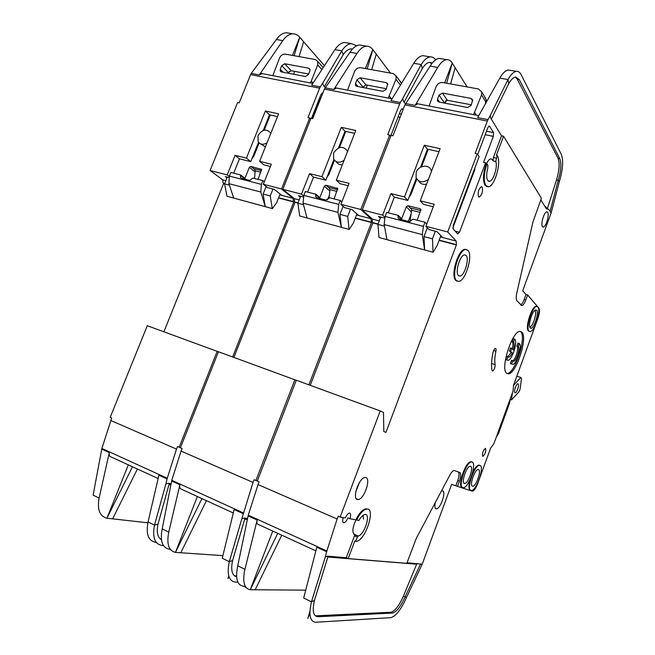 <?xml version="1.0" encoding="UTF-8"?>
<svg xmlns="http://www.w3.org/2000/svg" width="655" height="655" viewBox="0 0 655 655"><rect width="100%" height="100%" fill="white"/><g stroke="black" fill="none" stroke-linecap="round" stroke-linejoin="round"><path stroke-width="0.98" d="M344.096 160.311C339.642 163.185 336.162 162.776 333.657 159.091L333.591 153.18C338.054 146.483 342.54 145.582 347.06 150.494L347.469 151.682M347.772 150.912L347.06 150.494L347.682 151.133M390.495 73.09L372.818 49.616L367.16 68.881M299.196 199.914L294.349 198.637L282.829 189.32L310.994 118.228L312.73 118.596L324.413 89.096L349.991 52.253C353.07 47.618 356.312 45.211 359.726 45.031L366.644 46.194C368.994 46.161 371.041 47.283 372.777 49.567L365.375 68.562M366.301 88.147L367.193 85.093M371.696 69.7L376.24 54.168M359.726 45.031L362.166 45.441M366.644 46.194C363.255 46.374 360.029 48.797 356.959 53.456L333.813 89.506L336.572 88.04M324.413 89.096L399.697 103.867L400.352 102.507L390.945 100.665L413.739 63.273C416.76 58.442 419.847 55.904 423.015 55.667L425.267 56.043M390.707 136.305L389.651 135.069L360.831 209.494L370.984 218.737L358.653 215.503L352.005 209.575L344.694 207.676L340.911 204.335L349.082 183.343L336.318 180.207L355.763 130.468L341.312 127.348L321.941 176.67L309.553 173.624L301.472 194.142L282.829 189.32M348.165 185.709L340.101 183.711L336.318 180.207M354.633 133.35L345.005 131.254L338.438 148.005M333.911 159.55L325.822 180.182L313.508 177.137L307.613 192.12M300.301 197.114L298.565 195.681L303.29 196.909M405.396 103.826L403.537 101.41L402.645 98.709L421.206 64.558C424.219 59.711 427.289 57.157 430.425 56.911C432.439 56.829 434.175 57.787 435.641 59.785M413.739 63.273L421.206 64.558L422.36 68.488C424.767 64.591 427.232 62.544 429.754 62.34L432.275 63.027M370.984 218.737L371.467 222.52L355.239 218.23M308.882 384.829L371.467 222.52M296.256 380.309L218.467 351.743L180.412 447.807L182.065 448.519L181.058 451.082L253.035 482.408L241.842 518.735L244.299 518.023L247.426 518.465M257.358 480.827L255.884 480.516L294.914 379.72M233.892 357.393L295.053 202.321L294.586 201.945L298.033 202.862M294.349 198.637L294.586 201.945M360.831 209.494L340.911 204.335M399.697 103.867L387.76 134.668L389.651 135.069M402.645 98.709L400.352 102.507M390.634 136.224L400.68 110.277L402.031 108.755L403.071 109.647M341.312 127.348L345.005 131.254M321.941 176.67L325.822 180.182M309.553 173.624L313.508 177.137M301.472 194.142L303.601 195.91M404.119 102.164L422.36 68.488M431.678 63.805L429.729 62.34M233.311 512.988L181.312 489.146C179.879 488.728 179.405 487.263 179.888 484.766L168.753 532.097C166.46 544.027 168.695 550.789 175.458 552.394L222.897 555.636M237.863 582.156L235.415 582.099C228.767 581.165 226.728 574.361 229.307 561.687L241.842 518.735M180.796 552.771L206.431 500.666M228.882 576.384L228.014 578.627L228.775 576.023M236.602 576.777C231.952 575.36 230.625 569.94 232.615 560.516L229.307 561.687L222.258 558.24L234.154 509.525L243.103 513.602M170.668 549.799L169.539 549.234C162.35 547.932 159.902 541.153 162.194 528.896L171.774 480.311L243.3 512.906M201.936 498.602L175.458 552.394L197.384 496.515M234.498 575.835L236.553 576.032M232.615 560.516L245.011 518.121M255.884 480.516L254.075 479.73L253.035 482.408M181.058 451.082L171.774 480.311M297.943 203.091L295.053 202.321M386.393 88.728L365.924 84.855L362.551 87.434M329.367 195.296L327.565 199.914M349.172 229.455L299.703 215.97L349.172 229.455L353.332 223.15L356.901 213.948M333.46 160.696L332.036 166.55M350.507 209.182L347.699 216.412L339.953 214.365L343.105 206.276M336.334 161.695C337.579 163.947 339.585 164.97 342.352 164.765M327.148 176.793L328.835 174.713L334.476 160.319M303.502 204.728L297.878 203.246L300.645 196.222M334.058 198.899L337.702 188.493L325.936 185.209L324.348 186.151L319.853 197.614L315.923 194.248L305.312 191.53L303.805 195.362L303.085 203.181L337.898 212.359L338.741 204.409L340.264 200.495L341.853 201.912M329.039 198.49L329.956 189.663L336.973 191.432M355.485 83.529L355.452 85.281L356.77 86.329L382.921 91.323L386.147 89.342L387.703 83.791L386.303 82.645L360.127 77.773L356.975 79.73L355.485 83.529L358.031 86.566M307.023 217.951L303.085 203.181M337.898 212.359L341.394 227.285L339.953 214.365M347.568 90.169L354.461 71.649C355.853 68.832 357.949 67.531 360.741 67.727L393.27 73.589L396.119 75.931L395.997 79.255L388.268 98.078M401.433 83.455L399.296 80.197M325.936 185.209L329.506 188.337L329.956 189.663M320.279 198.629L315.726 194.74L315.792 196.852L316.905 197.761L326.026 200.119L329.367 197.695L340.264 200.495M315.726 194.74L315.923 194.248M345.799 131.426L339.462 147.604M347.699 216.412L349.066 229.365M299.703 215.97L297.878 203.246M470.593 466.335L470.102 466.278C466.54 466.278 460.997 482.776 464.346 483.406L464.804 483.447C468.366 483.39 473.852 467.187 470.593 466.335M478.527 469.578L478.068 469.52C474.678 469.512 469.258 485.625 472.451 486.215L472.869 486.256C476.259 486.207 481.621 470.372 478.527 469.578M519.096 343.4L518.261 346.675C520.504 348.304 516.369 361.265 513.61 361.241L511.53 360.356L510.401 363.468L511.612 363.852L512.75 360.741C515.6 359.767 519.153 347.813 517.041 346.307L517.876 343.023L519.382 343.605C522.567 345.963 516.672 364.426 512.734 364.401L511.612 363.852M511.481 364.016L510.401 363.468M512.325 348.812C513.184 345.291 513.192 342.991 512.333 341.918L513.176 338.578L514.715 339.167C518.007 341.623 512.038 360.356 507.969 360.332L505.562 359.374L506.716 356.214L507.952 356.598L506.798 359.767M506.7 359.947L505.562 359.374M514.421 338.954L513.569 342.295C514.47 343.482 514.412 345.979 513.389 349.778L511.751 348.296L510.605 351.424L512.251 352.889C511.056 355.477 509.917 356.885 508.853 357.122L507.952 356.598M536.691 310.2L535.356 310.011C531.966 311.305 527.766 325.985 530.222 327.926L530.591 328.18C533.645 329.801 539.425 312.746 536.691 310.2M529.739 326.984L529.854 326.984C532.834 327.033 537.329 312.722 534.996 310.609L534.775 310.413M466.057 255.417L464.608 254.852C460.015 254.795 454.742 272.717 458.484 275.624L459.875 276.115C464.436 276.099 469.668 258.61 466.057 255.417M428.411 179.38C423.081 183.056 418.979 182.524 416.097 177.792L416.195 172.257C418.496 165.347 429.123 163.897 431.105 170.292L431.416 171.487M431.768 170.57L430.941 169.899M518.162 383.871L517.835 383.781C516.156 383.74 513.495 391.977 514.928 392.746L515.256 392.836C516.926 392.853 519.571 384.698 518.162 383.871M487.746 180.493C486.321 177.947 486.337 173.837 487.811 168.171L487.828 165.052L486.984 163.832C483.783 173.55 483.406 180.788 485.854 185.537L488.286 186.765C494.721 186.814 501.886 161.58 497.17 155.374L495.802 161.474C497.923 166.919 493.256 181.37 489.383 181.337L487.746 180.493M486.468 163.717C487.909 160.721 489.367 159.099 490.832 158.862L492.535 159.795L493.051 160.876L493.387 157.544L501.542 135.806L490.849 118.383L490.218 115.607L487.991 119.619L477.675 117.605L499.806 78.15C502.729 73.057 505.586 70.339 508.386 70.003L510.343 70.331M315.211 615.757L317.962 616.74C313.27 616.314 312.107 610.861 314.465 600.373L311.452 601.814L325.257 557.077L327.484 556.169L346.274 557.716L354.863 534.816C351.891 532.998 352.259 527.987 355.993 519.792M355.485 541.366L358.056 535.978C363.795 535.7 371.025 514.977 365.555 514.494L364.917 514.478C363.009 514.855 361.003 516.861 358.907 520.479L357.139 520.176L357.262 518.645C360.496 512.89 363.599 509.713 366.571 509.107C376.265 507.216 365.539 540.768 356.279 541.358L354.764 541.046L348.19 558.584L406.804 563.325L416.302 538.304L449.928 474.99C451.442 472.222 452.826 470.708 454.079 470.454L459.785 472.46C461.112 473.5 460.989 476.406 459.409 481.179L457.501 486.387L451.623 484.34L422.18 564.233L407.025 562.727M441.306 491.217L442.665 490.906C446.407 491.553 440.504 508.763 436.508 508.861L436.074 508.837C434.822 508.337 434.552 506.25 435.28 502.573M457.321 281.2L455.855 280.479C450.182 276.23 458.091 249.203 465.001 249.309L466.286 249.498M467.94 250.374C473.311 255.27 465.476 281.355 458.647 281.404L456.592 280.692C450.927 276.443 458.844 249.399 465.746 249.506L467.94 250.374M482.694 456.289C482.064 453.44 482.94 450.812 485.33 448.388L485.568 448.421C486.19 451.279 485.306 453.915 482.932 456.314L482.694 456.289M529.322 331.381L528.438 330.971C524.794 328.155 531.614 306.172 536.093 306.335L536.887 306.499M537.861 306.99C541.317 310.224 534.578 331.61 530.124 331.553L529.043 331.152C525.4 328.335 532.228 306.344 536.707 306.507L537.861 306.99M506.749 373.358C499.904 369.51 511.94 331.119 519.931 331.397L521.838 332.077C528.143 337.153 516.369 373.8 508.444 373.833L506.749 373.358M506.88 373.456L507.224 373.44C515.182 373.415 526.939 336.793 520.619 331.708L520.217 331.381M357.507 499.519C351.809 498.922 358.973 477.683 364.917 477.528L365.752 477.577C371.262 478.535 364.172 499.282 358.252 499.544L357.507 499.519M480.041 465.418C484.651 466.696 476.627 490.341 471.543 490.439L470.929 490.39C466.098 489.58 474.253 465.296 479.337 465.337L480.041 465.418M478.527 196.705C477.593 192.464 478.535 189.115 481.359 186.667L482.145 187.06C483.062 191.317 482.113 194.658 479.304 197.073L478.527 196.705M495.131 364.647C495.082 367.676 494.238 369.813 492.601 371.058L492.011 370.402C491.152 365.981 491.471 360.062 492.978 352.652C493.608 350.196 494.41 348.763 495.393 348.345C496.064 348.411 496.228 349.377 495.892 351.227C494.746 356.811 494.492 361.282 495.131 364.647L491.561 363.509M472.157 462.078C476.996 463.429 468.792 487.631 463.445 487.746L462.782 487.688C457.714 486.821 466.049 461.963 471.395 461.98L472.157 462.078M487.132 186.601L485.109 185.365C482.653 180.616 483.03 173.378 486.223 163.66L485.609 162.768L459.483 232.255L457.657 233.909L453.145 228.923L453.26 225.304L479.149 156.619L477.208 153.819L447.725 231.968L456.167 241.081L456.388 244.962L385.934 432.415L383.814 431.547L383.494 412.429L380.211 410.939L340.182 517.049L345.398 517.949C346.577 515.092 347.887 513.471 349.311 513.07L349.647 513.078C350.875 513.643 350.965 515.534 349.901 518.735L347.936 517.884C346.765 520.733 345.455 522.362 344.014 522.764L343.703 522.764C342.516 522.297 342.36 520.569 343.245 517.581M486.223 163.66L486.984 163.832M542.446 226.63C540.473 224.223 544.158 211.729 546.81 211.843L547.695 212.351C549.594 214.897 545.942 227.179 543.306 227.105L542.446 226.63M467.105 86.91L452.261 63.06L446.612 83.218M379.278 220.915L372.359 219.098L362.24 209.854L391.068 135.372L392.959 135.773L404.913 104.89L430.147 66.106C433.151 61.226 436.205 58.655 439.3 58.401L446.841 59.662C448.97 59.572 450.763 60.686 452.228 63.011L444.663 82.866M445.203 103.228L446.006 100.354M450.599 83.93L455.143 67.694M490.218 115.607L507.977 79.558C510.892 74.441 513.725 71.706 516.492 71.362C518.4 71.215 519.955 72.32 521.151 74.67L561.343 154.465C563.562 160.483 562.899 169.498 559.362 181.525L558.224 180.346L550.069 211.549M546.27 208.683L548.767 209.412L551.15 212.94L522.715 290.705L525.973 294.513L524.139 299.515C523.067 302.348 521.929 304.157 520.733 304.952M546.974 208.847L546.221 208.609L540.833 199.832M457.501 486.387L472.492 491.234C474.187 490.677 475.89 488.204 477.601 483.816L490.546 448.307L493.911 443.64L512.98 391.289L513.626 384.984L537.919 318.338C539.556 313.409 539.876 310.003 538.877 308.145L527.643 294.979L525.973 294.513M439.3 58.401L441.495 58.77M446.841 59.662C443.771 59.932 440.741 62.52 437.745 67.424L415.123 105.389L417.694 103.793M404.913 104.89L487.336 121.052L487.991 119.619M456.167 241.081L442.657 237.536L437.073 231.69L429.058 229.602L425.856 226.311L434.224 204.27L420.223 200.831L440.119 148.652L424.293 145.238L404.479 196.958L390.912 193.626L382.643 215.135L362.24 209.854M433.283 206.751L423.441 204.319L420.223 200.831M438.973 151.682L427.428 149.168L420.494 167.287M416.302 178.258L407.803 200.455L394.335 197.122L388.309 212.818M380.342 218.148L378.549 216.477L384.6 218.049M547.367 208.65L556.513 179.969C559.354 170.316 559.861 163.095 558.052 158.314L559.788 158.674L519.3 79.607L517.294 79.263L515.354 77.044M559.788 158.674C561.581 163.455 561.065 170.677 558.224 180.346L556.513 179.969M499.806 78.15L507.977 79.558L508.771 83.603C511.105 79.492 513.381 77.29 515.6 77.012L519.3 79.607M527.643 294.979L525.809 299.982C524.491 303.396 523.165 305.279 521.847 305.631L516.959 300.784C516.034 299.531 515.976 296.985 516.779 293.153L532.957 221.914L541.407 198.293L503.548 136.215L501.542 135.806M551.15 212.94L559.362 181.525M349.901 518.735L356.41 519.865L356.525 518.326C359.767 512.578 362.87 509.402 365.842 508.804L367.676 509.156M503.548 136.215L496.416 155.21L497.17 155.374M462.176 487.451C457.1 486.583 465.427 461.726 470.781 461.75L471.543 461.849M470.331 490.153C468.636 489.219 468.481 485.838 469.872 480.009M472.599 472.558C474.85 468.014 476.897 465.525 478.74 465.107L479.444 465.197M245.969 587.363L243.701 586.233C237.118 585.349 235.137 578.537 237.757 565.814L248.261 515.174L326.861 550.994L337.12 519.006L258.029 484.577L259.069 481.892L257.251 481.106L296.297 380.227L380.211 410.939M310.233 385.328L372.842 222.88L372.433 222.512L378.082 224.002M372.359 219.098L372.433 222.512M447.725 231.968L425.856 226.311M487.336 121.052L475.137 153.376L477.208 153.819M477.708 154.539L487.844 127.668L489.121 126.038L489.596 126.317L493.551 132.629L493.346 136.363L483.578 162.325L485.609 162.768M424.293 145.238L427.428 149.168M404.479 196.958L407.803 200.455M390.912 193.626L394.335 197.122M382.643 215.135L384.853 217.223M558.052 158.314L517.294 79.263M491.316 119.145L508.771 83.603M346.274 557.716L348.19 558.584M315.866 550.839L258.299 524.442C256.997 524.098 256.613 522.625 257.161 520.021L244.937 569.318C242.334 581.706 244.11 588.509 250.267 589.729L305.721 590.155M420.674 563.857L405.044 596.885L406.477 597.442C401.253 609.297 396.078 616.036 390.937 617.649L315.89 622.25C309.979 621.8 308.497 614.988 311.452 601.814L303.699 598.031L316.799 547.228L326.648 551.715L326.861 550.994M255.163 589.778L281.748 535.192M363.009 515.362L363.533 519.128M309.897 613.064L307.858 618.476L309.93 611.033M317.962 616.74L392.386 613.055L390.953 612.245C395.063 610.976 399.214 605.605 403.398 596.124L416.654 564.192L327.868 557.028M403.398 596.124L405.044 596.885C400.86 606.374 396.717 611.754 392.623 613.031L392.386 613.055M277.736 533.358L250.267 589.729L272.767 531.074M455.855 485.74L457.763 480.549C459.294 475.964 459.458 473.082 458.254 471.887M406.477 597.442L422.18 564.233M316.054 615.798L390.716 612.261M314.465 600.373L328.114 556.218M325.257 557.077L326.648 551.715M355.28 534.832L357.917 535.995L355.288 534.832M340.182 517.049L338.185 516.181L337.12 519.006M258.029 484.577L248.261 515.174M496.4 436.795L498.365 433.888L509.631 402.964L510.114 399.157M474.629 168.613L474.957 169.268L474.58 168.744M452.834 227.973L474.957 169.268M456.388 244.962L439.087 240.385M377.992 224.239L372.842 222.88M355.837 491.512L359.546 482.317M417.063 563.562L416.654 564.192M471.313 104.8L447.316 100.256L443.713 102.941M411.094 214.07L408.311 221.382M433.111 252.24L379.016 237.495L433.111 252.24L437.139 245.551L440.872 235.669M411.242 191.473L410.251 195.82M485.15 104.276L486.272 100.133L484.274 96.138M435.354 231.24L432.48 238.829L423.998 236.586L427.322 227.817M418.553 180.796C420.207 183.76 422.884 184.882 426.585 184.161M409.203 196.811L410.873 194.707L416.826 179.151M384.428 226.122L377.935 224.403L380.76 217.051M417.178 220.227L420.936 209.42L420.191 208.781L407.991 205.727L406.288 206.702L401.687 218.721L398.297 215.389L386.679 212.408L385.14 216.42L384.125 224.542L422.262 234.596L423.425 226.335L424.98 222.233L426.724 224.035M410.055 221.734L411.618 210.239L420.158 212.392M513.504 385.353L520.897 377.476L521.511 378.369L520.103 389.045L519.03 391.731L511.49 399.943L512.382 392.943M510.098 399.476L511.49 399.943M437.532 99.093L437.458 100.714L439.006 102.041L467.604 107.502L471.068 105.447L472.705 99.863L471.06 98.406L442.436 93.084L439.055 95.114L437.532 99.093L439.677 102.172M520.897 377.476L516.844 376.166M387.015 239.665L384.125 224.542M422.262 234.596L424.62 249.866L423.998 236.586M429.091 106.004L436.107 86.607C437.548 83.66 439.792 82.309 442.845 82.538L478.412 88.949L481.744 91.921L481.54 94.926L473.606 114.65M407.991 205.727L411.315 209.043L411.618 210.239M402.014 219.752L398.101 215.904L398.109 217.902L399.46 219.089L409.457 221.677L413.027 219.163L424.98 222.233M398.101 215.904L398.297 215.389M428.231 149.34L421.566 166.763M432.48 238.829L433.02 252.15M379.016 237.495L377.935 224.403M512.251 352.889L509.369 351.039L510.515 347.911L511.751 348.296M507.977 356.631L511.023 352.513M510.605 351.424L509.369 351.039M513.258 342.106L512.022 341.73M516.738 346.127L517.958 346.495M507.993 404.986L507.568 406.149M498.971 429.754L498.545 430.925M354.863 535.143L356.738 535.397M270.687 133.661L270.22 132.556C266.02 128.486 261.943 129.534 257.996 135.716L258.168 141.816C260.33 144.722 263.285 145.05 267.035 142.79M265.406 146.859L260.608 143.92M262.205 73.597L259.298 74.957L282.796 40.635C285.924 36.197 289.305 33.929 292.949 33.823C295.479 33.831 297.73 34.961 299.695 37.196L324.43 65.713M303.617 41.715L299.081 56.608M294.594 71.354L293.702 74.277M352.447 49.043L351.096 48.896C348.329 49.035 345.717 50.951 343.245 54.66L341.795 50.836C344.874 46.218 348.141 43.836 351.579 43.664L356.705 45.776M347.265 42.943L344.776 42.526C341.312 42.681 338.037 45.056 334.942 49.649L311.682 85.191L320.295 86.869L319.64 88.163L250.611 74.629L251.266 73.385L259.298 74.957M294.103 55.708L299.736 37.245L292.457 55.413M288.724 73.327L289.371 71.215M279.767 194.813L281.781 195.346L274.273 189.369L267.576 187.625L263.318 184.268L281.544 188.984L309.7 117.949L310.707 118.964M250.611 74.629L239.19 102.851L237.601 102.507L210.083 170.505L227.187 174.926L235.088 155.325L246.444 158.117L265.365 110.973L278.612 113.831L259.609 161.351L263.859 164.864L270.409 166.485M265.365 110.973L269.516 114.846L277.515 116.59M269.516 114.846L263.261 130.451M258.504 142.315L250.767 161.629L246.444 158.117M235.088 155.325L239.468 158.838L250.767 161.629M239.468 158.838L233.712 173.157M226.949 177.882L225.279 176.629L228.882 177.57M251.266 73.385L276.394 39.529C279.521 35.116 282.919 32.856 286.579 32.75L289.223 33.192M170.947 483.726L168.54 483.292L165.911 483.849L167.246 478.248L101.877 448.454L111.71 418.029L110.187 417.374L147.285 325.699L218.442 351.817M163.897 331.774L223.633 183.449L224.608 183.703M210.083 170.505L222.741 179.863L223.118 183.072L223.633 183.449M281.781 195.346L293.088 198.309L281.544 188.984M293.088 198.309L293.325 201.617L278.612 197.728M232.656 356.942L293.792 201.994L293.325 201.617M180.493 447.586L179.167 447.267L217.206 351.285M334.942 49.649L341.795 50.836L322.637 83.267L323.742 85.903L325.232 87.549M351.252 48.896L352.194 49.322M324.413 86.648L343.245 54.66M322.637 83.267L320.295 86.869M309.7 117.949L307.973 117.581L319.64 88.163M259.609 161.351L271.301 164.225L263.318 184.268M322.841 93.059L321.015 94.385L311.526 118.342M229.234 176.465L227.187 174.926M222.741 179.863L225.828 180.674M147.874 522.796L106.945 518.211L132.506 466.769M137.394 469.013L112.644 518.858M163.439 545.566L161.957 545.451C154.711 544.108 152.222 537.337 154.49 525.13L158.011 524.197C156.398 532.081 157.536 537.264 161.441 539.736M106.945 518.203C99.699 516.287 97.087 509.574 99.11 498.078L109.295 452.564C108.869 454.971 109.426 456.42 110.973 456.895L158.125 478.518M128.331 464.853L106.945 518.211M101.877 448.454L93.116 495.139L99.11 498.078M167.066 478.911L158.903 475.194L148.055 521.986C145.844 533.784 148.194 540.539 155.104 542.234L156.561 542.758M110.72 420.469L176.498 449.101L167.246 478.248M176.498 449.101L177.513 446.546L179.167 447.267M165.911 483.849L154.49 525.13L148.055 521.986M158.011 524.197L169.317 483.431M161.408 539.532L160.852 539.376M278.522 197.957L293.792 201.994M319.427 98.397L319.173 100.944L312.23 118.489M283.14 72.263L280.274 69.266L281.732 65.631L288.315 72.574L288.061 73.196M288.315 72.574L291.229 70.715L308.652 74.007M254.287 178.438L254.648 177.538M280.094 193.995L276.656 202.657L272.398 208.618L226.982 196.23L233.704 198.056L228.906 183.629L229.373 176.08L230.847 172.421L240.573 174.918L240.483 177.546L241.4 178.25L249.768 180.412L252.887 178.078L262.868 180.641L264.309 181.779M227.252 177.145L224.55 183.858L229.406 185.144M240.573 174.918L244.945 178.299L249.342 167.336L255.073 171.921M258.021 179.396L261.566 169.367L250.824 166.427L249.342 167.336M266.135 186.495L263.122 194.052L270.22 195.927L272.955 189.025M259.102 142.978L253.722 156.406L252.036 158.461M260.87 172.257L255.155 170.808L254.574 178.512M262.868 180.641L261.386 184.374L260.805 192.038L228.906 183.629M281.732 65.631L284.679 63.74L308.702 68.21L309.897 69.119L309.889 70.912L308.415 74.605L305.394 76.512L281.396 71.927L280.274 71.092L280.905 71.747M272.398 208.618L265.242 206.62L260.805 192.038M263.122 194.052L265.242 206.62L233.704 198.056M321.572 65.762L323.202 67.588M321.859 69.643L317.708 64.919L317.757 61.39L315.317 59.531L285.465 54.152C282.894 53.98 280.93 55.241 279.587 57.935L272.824 75.661M310.175 82.915L311.264 81.122L313.065 83.079M255.155 170.808L254.574 169.408L250.824 166.427M280.274 69.266L280.274 71.092M270.302 115.018L264.235 130.157M317.708 64.919L311.264 81.122M224.55 183.858L226.982 196.23M272.275 208.527L270.22 195.927M349.991 52.253L356.959 53.456M333.813 89.506L325.068 87.803M358.653 215.503L356.517 214.946M355.337 217.992L371.058 222.143M171.594 480.983L179.888 484.766M168.753 532.097L162.194 528.896M235.702 576.007L236.578 576.441M398.076 116.991L400.074 117.392M247.164 519.53L244.7 519.186M401.695 108.861L402.588 109.033M401.359 114.06L399.37 113.659M303.805 195.362L338.741 204.409M362.813 86.779L356.975 79.73M400.41 85.134L395.997 79.255M389.406 96.211L391.354 98.676M324.348 186.151L329.817 191.014M337.079 187.993L337.759 188.615M387.834 84.618L386.303 82.645M360.127 77.773L365.924 84.855M328.384 187.404L337.636 189.721M430.147 66.106L437.745 67.424M415.123 105.389L405.568 103.523M442.657 237.536L440.389 236.946M546.54 208.454L546.016 208.282M525.809 299.982L524.139 299.515M439.186 240.139L456.044 244.593M544.657 206.071L545.967 206.939L546.098 208.355M493.387 157.544L496.138 158.133M545.967 206.939L546.958 208.552M356.525 518.326L357.262 518.645M354.478 535.847L357.114 537.01M248.065 515.87L257.161 520.021M244.937 569.318L237.757 565.814M457.763 480.549L459.409 481.179M459.483 232.255L455.159 231.149M485.191 134.709L493.346 136.363M356.41 519.865L357.065 520.144M495.892 351.227L493.657 350.531M488.81 126.161L489.596 126.317M493.551 132.629L486.509 131.213M493.051 160.876L495.802 161.474M385.14 216.42L423.425 226.335M443.975 102.254L439.055 95.114M485.936 102.205L481.54 94.926M474.801 112.693L476.398 115.19M406.288 206.702L411.389 211.95M420.191 208.781L421.001 209.641M472.722 101.042L471.06 98.406M442.436 93.084L447.316 100.256M410.087 207.905L420.846 210.599M282.796 40.635L276.394 39.529M224.698 183.49L223.118 183.072M109.295 452.564L101.705 449.101M319.681 101.042L319.173 100.944M168.99 484.634L170.668 484.929M320.942 97.865L319.738 97.62M322.063 93.043L322.792 93.19M261.386 184.374L229.373 176.08M261.607 169.44L261.042 168.982M245.445 179.29L240.385 175.384M291.229 70.715L284.679 63.74M308.702 68.21L310.069 69.725M261.525 170.619L253.559 168.622M335.966 87.917L392.075 98.815M430.425 56.911L423.015 55.667M396.119 75.931L401.048 82.538M315.792 196.852L316.823 197.736M355.452 85.281L356.115 86.067M513.61 361.241L512.988 361.044M431.105 170.292L431.629 170.93M417.145 103.686L478.772 115.648M516.492 71.362L508.386 70.003M542.766 226.974L543.306 227.105M547.514 208.683L546.057 208.339M521.847 305.631L521.2 305.451M546.131 208.29L545.713 207.791M365.842 508.804L366.571 509.107M390.953 612.245L392.623 613.031M343.073 522.354L344.014 522.764M470.781 461.75L471.395 461.98M478.797 196.95L479.304 197.073M478.74 465.107L479.337 465.337M356.345 498.75L358.252 499.544M507.224 373.44L508.444 373.833M536.093 306.335L536.707 306.507M465.001 249.309L465.746 249.506M435.469 508.436L436.508 508.861M353.61 534.021L358.056 535.978M488.376 181.107L489.383 181.337M481.744 91.921L485.887 98.831M398.109 217.902L399.255 219.024M437.458 100.714L438.105 101.64M458.664 275.78L459.875 276.115M529.895 327.41L530.591 328.18M508.853 357.122L508.206 356.918M472.058 485.944L472.869 486.256M463.928 483.112L464.804 483.447M351.579 43.664L344.776 42.526M312.836 83.431L261.55 73.466M286.579 32.75L292.949 33.823M317.757 61.39L323.185 67.612M240.483 177.546L241.392 178.242M270.22 132.556L270.883 133.153"/></g></svg>
